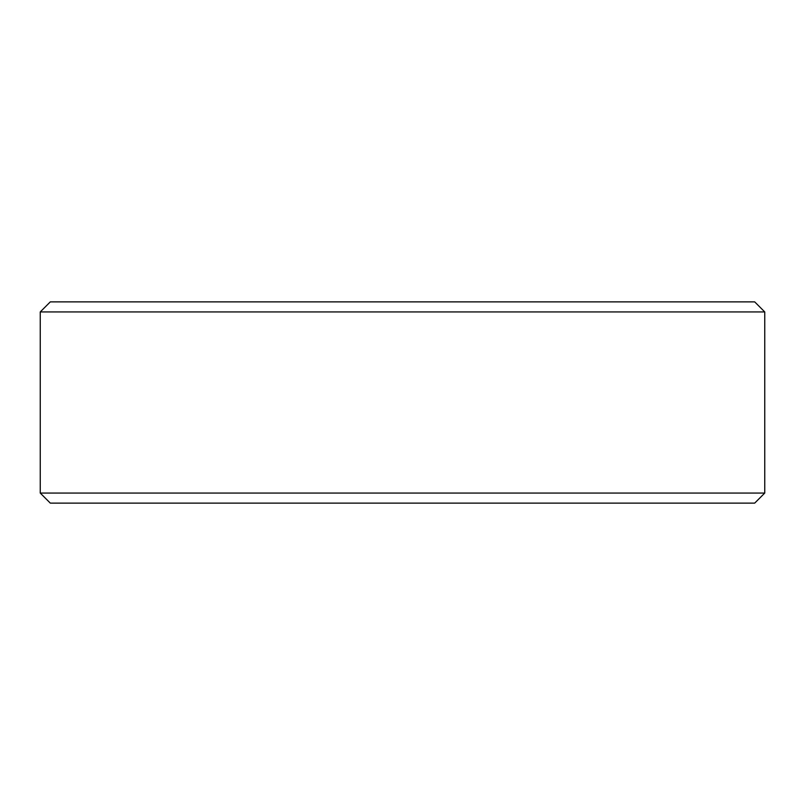 <?xml version="1.0" encoding="UTF-8"?>
<svg xmlns="http://www.w3.org/2000/svg" width="805" height="805" viewBox="0 0 805 805"><rect width="100%" height="100%" fill="white"/><g stroke="black" fill="none" stroke-linecap="round" stroke-linejoin="round"><path stroke-width="1.21" d="M764.75 311.938L754.688 301.875L50.313 301.875L40.25 311.938L40.25 493.063L764.75 493.063L764.75 311.938L40.25 311.938M764.75 493.063L754.688 503.125L50.313 503.125L40.25 493.063"/></g></svg>
